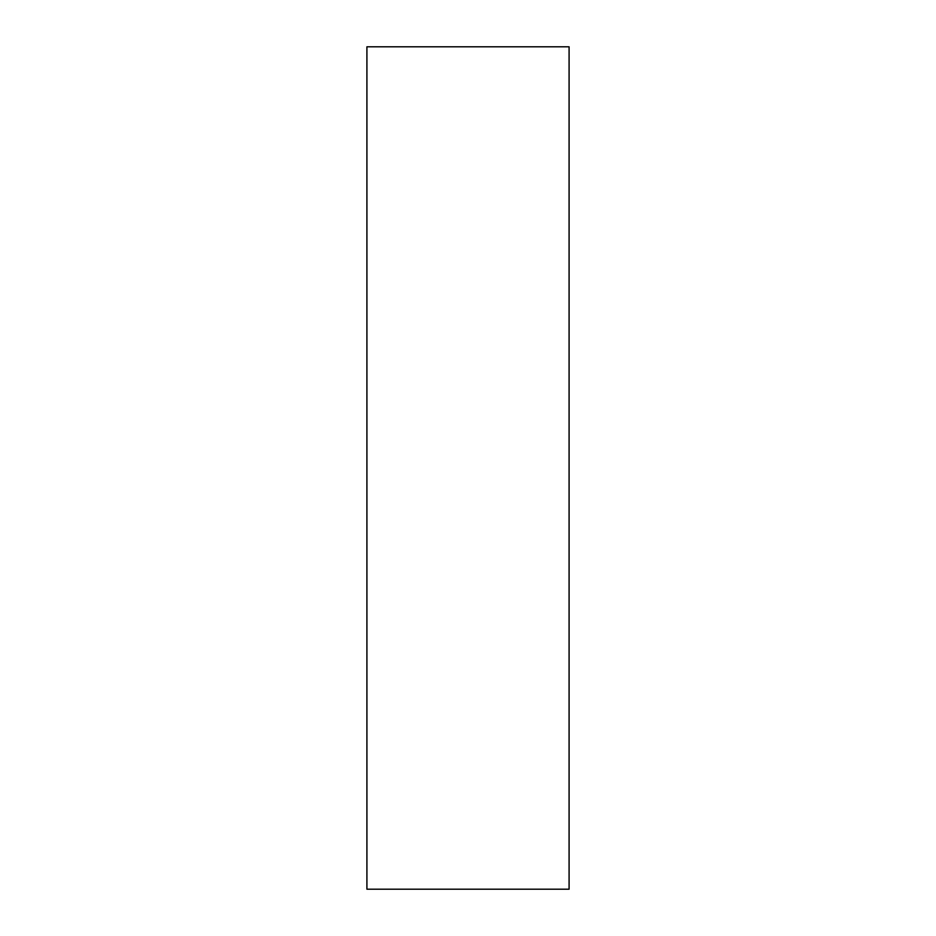 <?xml version="1.0" encoding="UTF-8"?>
<svg xmlns="http://www.w3.org/2000/svg" width="936" height="936" viewBox="0 0 936 936"><rect width="100%" height="100%" fill="white"/><g stroke="black" fill="none" stroke-linecap="round" stroke-linejoin="round"><path stroke-width="1.4" d="M366.912 889.2L569.088 889.2L569.088 46.8L366.912 46.8L366.912 889.2L569.088 889.2L569.088 46.8L366.912 46.8L366.912 889.2"/></g></svg>
